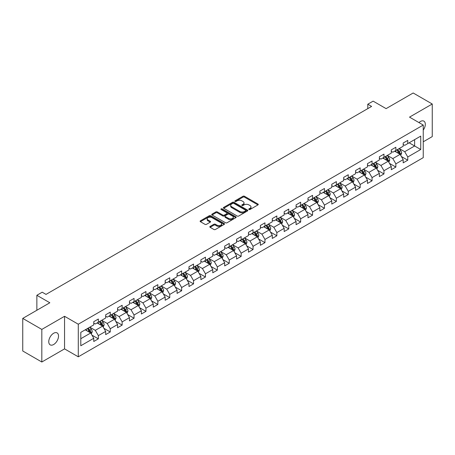 <?xml version="1.0" encoding="UTF-8"?>
<svg xmlns="http://www.w3.org/2000/svg" width="455" height="455" viewBox="0 0 455 455"><rect width="100%" height="100%" fill="white"/><g stroke="black" fill="none" stroke-linecap="round" stroke-linejoin="round"><path stroke-width="0.68" d="M248.959 209.499A0.739 0.427 0 0 0 250.005 209.499L257.962 204.904A1.058 0.609 0 0 0 258.269 204.471A1.058 0.609 0 0 0 257.962 204.039L244.483 196.259A1.058 0.609 0 0 0 242.987 196.259L235.03 200.854A0.739 0.427 0 0 0 234.814 201.155A0.739 0.427 0 0 0 235.03 201.457A0.739 0.427 0 0 0 236.077 201.457L237.106 200.865A3.39 1.956 0 0 1 241.901 200.865L243.021 201.514A3.39 1.956 0 0 1 244.017 202.896A3.39 1.956 0 0 1 243.021 204.278L241.992 204.875A0.739 0.427 0 0 0 241.776 205.177A0.739 0.427 0 0 0 241.992 205.478A0.739 0.427 0 0 0 243.044 205.478L244.073 204.886A3.39 1.956 0 0 1 248.862 204.886L249.988 205.535A3.39 1.956 0 0 1 250.978 206.917A3.39 1.956 0 0 1 249.988 208.299L248.959 208.896A0.739 0.427 0 0 0 248.743 209.198A0.739 0.427 0 0 0 248.959 209.499L248.959 208.896M53.644 344.52A6.905 3.987 120 0 0 58.155 338.44A6.905 3.987 120 0 0 57.097 332.906A6.905 3.987 120 0 0 53.644 333.248A6.905 3.987 120 0 0 49.134 339.333A6.905 3.987 120 0 0 50.192 344.862A6.905 3.987 120 0 0 53.644 344.52M423.247 130.096A6.905 3.987 120 0 0 423.878 121.144A6.905 3.987 120 0 0 420.426 121.491A6.905 3.987 120 0 0 418.97 122.588M210.113 226.436A1.058 0.609 0 0 0 209.806 226.869A1.058 0.609 0 0 0 210.113 227.301L213.895 229.485A1.058 0.609 0 0 0 215.391 229.485L224.23 224.383A1.058 0.609 0 0 0 224.537 223.951A1.058 0.609 0 0 0 224.23 223.519L210.75 215.733A1.058 0.609 0 0 0 209.255 215.733L200.416 220.834A1.058 0.609 0 0 0 200.109 221.267A1.058 0.609 0 0 0 200.416 221.699L204.983 224.338A1.058 0.609 0 0 0 206.485 224.338L210.261 222.154A1.058 0.609 0 0 0 210.574 221.721A1.058 0.609 0 0 0 210.261 221.289L207.998 219.981A2.832 1.638 0 0 1 207.167 218.827A2.832 1.638 0 0 1 208.919 217.314A2.832 1.638 0 0 1 212.007 217.672L220.88 222.791A2.832 1.638 0 0 1 221.71 223.951A2.832 1.638 0 0 1 219.958 225.458A2.832 1.638 0 0 1 216.87 225.106L215.391 224.252A1.058 0.609 0 0 0 213.895 224.252L210.113 226.436L210.113 227.301L213.895 225.134L213.895 224.252M423.247 141.795L432.25 136.597L432.25 104.002L413.18 92.991L386.096 108.626L373.128 101.141L367.788 104.223L371.604 106.424L46.018 294.402L42.201 292.201L36.861 295.284L36.861 310.259M41.82 329.414L41.82 362.009L64.553 348.883L64.553 316.288L41.82 329.414L22.75 318.403L49.834 302.768L36.861 295.284M64.553 316.288L78.288 324.216L423.247 125.057L423.247 157.646L78.288 356.811L78.288 324.216M432.25 104.002L409.517 117.128L423.247 125.057M237.18 216.04A1.058 0.609 0 0 0 238.682 216.04L247.514 210.938A1.058 0.609 0 0 0 247.827 210.506A1.058 0.609 0 0 0 247.514 210.073L234.041 202.293A1.058 0.609 0 0 0 232.539 202.293L223.706 207.389A1.058 0.609 0 0 0 223.394 207.821A1.058 0.609 0 0 0 223.706 208.254L237.18 216.04M221.42 209.658A0.739 0.427 0 0 1 222.171 209.766L235.861 217.666L227.039 222.762A1.058 0.609 0 0 1 225.538 222.762L212.058 214.976L212.058 214.112A1.058 0.609 0 0 0 211.751 214.544A1.058 0.609 0 0 0 212.058 214.976M212.058 214.112L215.841 211.933A1.058 0.609 0 0 1 217.342 211.933L222.808 215.084A1.058 0.609 0 0 0 224.304 215.084L226.812 213.64A1.058 0.609 0 0 0 227.125 213.207A1.058 0.609 0 0 0 226.812 212.775L221.119 209.488A0.739 0.427 0 0 1 220.902 209.186A0.739 0.427 0 0 1 221.363 208.788A0.739 0.427 0 0 1 222.171 208.885L235.872 216.796A1.058 0.609 0 0 1 236.185 217.228A1.058 0.609 0 0 1 235.872 217.661L235.872 216.796M41.82 362.009L22.75 350.998L22.75 318.403M91.978 335.164L98.348 338.838L98.348 335.625L105.674 331.399L105.674 334.613L110.252 331.968L110.252 328.755L117.572 324.529L117.572 327.742L122.15 325.098L122.15 321.884L129.476 317.658L129.476 320.872L134.049 318.227L134.049 315.014L141.374 310.788L141.374 314.001L145.953 311.357L145.953 308.143L153.272 303.917L153.272 307.131L157.851 304.486L157.851 301.273L165.176 297.047L165.176 300.26L169.749 297.615L169.749 294.402L177.075 290.171L177.075 293.39L181.653 290.745L181.653 287.532L188.979 283.3L188.979 286.519L193.551 283.875L193.551 280.661L200.877 276.43L200.877 279.649L205.455 277.004L205.455 273.791L212.775 269.559L212.775 272.778L217.353 270.133L217.353 266.92L224.679 262.689L224.679 265.908L229.252 263.263L229.252 260.05L236.577 255.818L236.577 259.037L241.156 256.392L241.156 253.179L248.481 248.948L248.481 252.167L253.054 249.522L253.054 246.309L260.379 242.077L260.379 245.296L264.958 242.651L264.958 239.438L272.278 235.207L272.278 238.42L276.856 235.781L276.856 232.568L284.182 228.336L284.182 231.549L288.754 228.911L288.754 225.697L296.08 221.466L296.08 224.679L300.658 222.04L300.658 218.821L307.984 214.595L307.984 217.808L312.557 215.169L312.557 211.95L319.882 207.725L319.882 210.938L324.461 208.299L324.461 205.08L331.78 200.854L331.78 204.067L336.359 201.429L336.359 198.209L343.684 193.984L343.684 197.197L348.257 194.558L348.257 191.339L355.583 187.113L355.583 190.326L360.161 187.688L360.161 184.468L367.486 180.243L367.486 183.456L372.059 180.817L372.059 177.598L379.385 173.372L379.385 176.585L383.963 173.946L383.963 170.727L391.283 166.502L391.283 169.715L395.861 167.076L395.861 163.857L403.187 159.631L403.187 162.844L407.76 160.2L407.76 156.986L420.733 149.502L420.733 136.113L414.63 139.634L414.63 145.975L420.733 149.502M98.348 338.838L93.77 341.483L93.77 338.27L80.802 345.754L80.802 332.366L93.77 324.881L93.77 321.662L98.348 319.023L98.348 322.237L105.674 318.011L105.674 314.792L110.252 312.153L110.252 315.366L117.572 311.135L117.572 307.921L122.15 305.282L122.15 308.496L129.476 304.264L129.476 301.051L134.049 298.412L134.049 301.625L141.374 297.394L141.374 294.18L145.953 291.536L145.953 294.755L153.272 290.523L153.272 287.31L157.851 284.665L157.851 287.884L165.176 283.653L165.176 280.439L169.749 277.795L169.749 281.014L177.075 276.782L177.075 273.569L181.653 270.924L181.653 274.143L188.979 269.912L188.979 266.698L193.551 264.054L193.551 267.273L200.877 263.041L200.877 259.828L205.455 257.183L205.455 260.402L212.775 256.171L212.775 252.957L217.353 250.313L217.353 253.532L224.679 249.3L224.679 246.087L229.252 243.442L229.252 246.661L236.577 242.43L236.577 239.216L241.156 236.572L241.156 239.791L248.481 235.559L248.481 232.346L253.054 229.701L253.054 232.914L260.379 228.689L260.379 225.475L264.958 222.831L264.958 226.044L272.278 221.818L272.278 218.605L276.856 215.96L276.856 219.173L284.182 214.948L284.182 211.734L288.754 209.09L288.754 212.303L296.08 208.077L296.08 204.864L300.658 202.219L300.658 205.432L307.984 201.207L307.984 197.993L312.557 195.349L312.557 198.562L319.882 194.336L319.882 191.123L324.461 188.478L324.461 191.691L331.78 187.466L331.78 184.252L336.359 181.608L336.359 184.821L343.684 180.595L343.684 177.382L348.257 174.737L348.257 177.95L355.583 173.725L355.583 170.506L360.161 167.867L360.161 171.08L367.486 166.854L367.486 163.635L372.059 160.996L372.059 164.21L379.385 159.984L379.385 156.765L383.963 154.126L383.963 157.339L391.283 153.113L391.283 149.894L395.861 147.255L395.861 150.469L403.187 146.243L403.187 143.024L407.76 140.385L407.76 143.598L420.733 136.113M97.125 322.942L102.62 326.11L95.3 330.341L89.806 327.168M93.77 323.118L95.3 324L98.348 322.237M95.3 330.341L98.348 335.625M102.62 326.11L105.674 331.399M109.029 316.071L114.523 319.239L107.198 323.471L101.704 320.297M105.674 316.248L107.198 317.129L110.252 315.366M107.198 323.471L110.252 328.755M114.523 319.239L117.572 324.529M120.928 309.201L126.422 312.369L119.096 316.6L113.608 313.427M117.572 309.377L119.096 310.259L122.15 308.496M119.096 316.6L122.15 321.884M126.422 312.369L129.476 317.658M132.832 302.33L138.32 305.498L131 309.73L125.506 306.556M129.476 302.507L131 303.388L134.049 301.625M131 309.73L134.049 315.014M138.32 305.498L141.374 310.788M144.73 295.46L150.224 298.628L142.898 302.859L137.404 299.686M141.374 295.636L142.898 296.518L145.953 294.755M142.898 302.859L145.953 308.143M150.224 298.628L153.272 303.917M156.628 288.589L162.122 291.757L154.802 295.989L149.308 292.815M153.272 288.766L154.802 289.647L157.851 287.884M154.802 295.989L157.851 301.273M162.122 291.757L165.176 297.047M168.532 281.719L174.026 284.887L166.701 289.118L161.207 285.945M165.176 281.895L166.701 282.771L169.749 281.014M166.701 289.118L169.749 294.402M174.026 284.887L177.075 290.171M180.43 274.848L185.924 278.016L178.599 282.248L173.11 279.074M177.075 275.025L178.599 275.901L181.653 274.143M178.599 282.248L181.653 287.532M185.924 278.016L188.979 283.3M192.334 267.978L197.823 271.146L190.503 275.377L185.009 272.204M188.979 268.154L190.503 269.03L193.551 267.273M190.503 275.377L193.551 280.661M197.823 271.146L200.877 276.43M204.232 261.107L209.727 264.275L202.401 268.507L196.907 265.333M200.877 261.284L202.401 262.16L205.455 260.402M202.401 268.507L205.455 273.791M209.727 264.275L212.775 269.559M216.131 254.231L221.625 257.405L214.305 261.631L208.811 258.463M212.775 254.408L214.305 255.289L217.353 253.532M214.305 261.631L217.353 266.92M221.625 257.405L224.679 262.689M228.035 247.361L233.529 250.534L226.203 254.76L220.709 251.592M224.679 247.537L226.203 248.419L229.252 246.661M226.203 254.76L229.252 260.05M233.529 250.534L236.577 255.818M239.933 240.49L245.427 243.664L238.101 247.89L232.613 244.722M236.577 240.667L238.101 241.548L241.156 239.791M238.101 247.89L241.156 253.179M245.427 243.664L248.481 248.948M251.837 233.62L257.325 236.793L250.005 241.019L244.511 237.851M248.481 233.796L250.005 234.678L253.054 232.914M250.005 241.019L253.054 246.309M257.325 236.793L260.379 242.077M263.735 226.749L269.229 229.923L261.904 234.149L256.41 230.981M260.379 226.926L261.904 227.807L264.958 226.044M261.904 234.149L264.958 239.438M269.229 229.923L272.278 235.207M275.633 219.879L281.127 223.052L273.808 227.278L268.313 224.11M272.278 220.055L273.808 220.937L276.856 219.173M273.808 227.278L276.856 232.568M281.127 223.052L284.182 228.336M287.537 213.008L293.031 216.182L285.706 220.408L280.212 217.24M284.182 213.185L285.706 214.066L288.754 212.303M285.706 220.408L288.754 225.697M293.031 216.182L296.08 221.466M299.435 206.138L304.93 209.311L297.604 213.537L292.116 210.369M296.08 206.314L297.604 207.196L300.658 205.432M297.604 213.537L300.658 218.821M304.93 209.311L307.984 214.595M311.339 199.267L316.828 202.441L309.508 206.667L304.014 203.499M307.984 199.444L309.508 200.325L312.557 198.562M309.508 206.667L312.557 211.95M316.828 202.441L319.882 207.725M323.238 192.397L328.732 195.57L321.406 199.796L315.912 196.628M319.882 192.573L321.406 193.455L324.461 191.691M321.406 199.796L324.461 205.08M328.732 195.57L331.78 200.854M335.136 185.526L340.63 188.7L333.31 192.926L327.816 189.758M331.78 185.703L333.31 186.584L336.359 184.821M333.31 192.926L336.359 198.209M340.63 188.7L343.684 193.984M347.04 178.656L352.534 181.829L345.209 186.055L339.714 182.887M343.684 178.832L345.209 179.714L348.257 177.95M345.209 186.055L348.257 191.339M352.534 181.829L355.583 187.113M358.938 171.785L364.432 174.959L357.107 179.185L351.618 176.011M355.583 171.962L357.107 172.843L360.161 171.08M357.107 179.185L360.161 184.468M364.432 174.959L367.486 180.243M370.842 164.915L376.33 168.088L369.011 172.314L363.517 169.141M367.486 165.091L369.011 165.973L372.059 164.21M369.011 172.314L372.059 177.598M376.33 168.088L379.385 173.372M382.74 158.044L388.234 161.218L380.909 165.444L375.415 162.27M379.385 158.221L380.909 159.102L383.963 157.339M380.909 165.444L383.963 170.727M388.234 161.218L391.283 166.502M394.639 151.174L400.133 154.347L392.813 158.573L387.319 155.4M391.283 151.35L392.813 152.232L395.861 150.469M392.813 158.573L395.861 163.857M400.133 154.347L403.187 159.631M409.136 142.807L414.63 145.975L404.711 151.703L399.217 148.529M403.187 144.48L404.711 145.361L407.76 143.598M404.711 151.703L407.76 156.986M64.553 348.883L78.288 356.811M367.788 104.223L367.788 108.626M80.802 338.708L90.721 332.98L85.227 329.812M90.721 332.98L93.77 338.27M401.395 156.526L407.76 160.2M389.491 163.396L395.861 167.076M377.593 170.267L383.963 173.946M365.689 177.137L372.059 180.817M353.791 184.008L360.161 187.688M341.893 190.878L348.257 194.558M329.989 197.749L336.359 201.429M318.09 204.619L324.461 208.299M306.187 211.49L312.557 215.169M294.288 218.36L300.658 222.04M282.39 225.231L288.754 228.911M270.486 232.101L276.856 235.781M258.588 238.972L264.958 242.651M246.684 245.842L253.054 249.522M234.786 252.713L241.156 256.392M222.887 259.583L229.252 263.263M210.983 266.454L217.353 270.133M199.085 273.324L205.455 277.004M187.181 280.2L193.551 283.875M175.283 287.071L181.653 290.745M163.385 293.941L169.749 297.615M151.481 300.812L157.851 304.486M139.583 307.682L145.953 311.357M127.679 314.553L134.049 318.227M115.78 321.423L122.15 325.098M103.882 328.294L110.252 331.968M249.255 209.601L249.988 209.181A3.39 1.956 0 0 0 250.978 207.798L250.978 206.917M244.017 202.896L244.017 203.777A3.39 1.956 0 0 1 243.021 205.16L242.287 205.58M257.945 204.915L244.483 197.14A1.058 0.609 0 0 0 242.987 197.14L235.326 201.565M247.503 210.944L234.041 203.169A1.058 0.609 0 0 0 232.539 203.169L223.718 208.265M245.643 210.807A0.739 0.427 0 0 0 245.859 210.506A0.739 0.427 0 0 0 245.643 210.204L233.813 203.374A0.739 0.427 0 0 0 232.767 203.374L231.68 203.999A3.39 1.956 0 0 0 230.685 205.381A3.39 1.956 0 0 0 231.68 206.763L239.768 211.433A3.39 1.956 0 0 0 244.557 211.433L245.643 210.807L245.643 211.689A0.739 0.427 0 0 0 245.859 211.387L245.859 210.506M230.685 205.381L230.685 206.263A3.39 1.956 0 0 0 231.68 207.645L231.68 206.763M245.643 211.689L244.557 212.314A3.39 1.956 0 0 1 239.768 212.314L231.68 207.645M212.075 214.987L215.841 212.809L215.841 211.933M227.125 213.207L227.125 214.089A1.058 0.609 0 0 1 226.812 214.521L224.304 215.966A1.058 0.609 0 0 1 222.808 215.966L217.342 212.809A1.058 0.609 0 0 0 215.841 212.809M228.478 218.36A2.832 1.638 0 0 0 231.567 218.719A2.832 1.638 0 0 0 233.313 217.206A2.832 1.638 0 0 0 232.482 216.051L229.36 214.242A1.058 0.609 0 0 0 227.858 214.242L225.35 215.693A1.058 0.609 0 0 0 225.043 216.125A1.058 0.609 0 0 0 225.35 216.557L228.478 218.36L228.478 219.242A2.832 1.638 0 0 0 231.567 219.594A2.832 1.638 0 0 0 233.313 218.087L233.313 217.206M225.043 216.125L225.043 217.007A1.058 0.609 0 0 0 225.35 217.439L225.35 216.557M228.478 219.242L225.35 217.439M221.71 223.951L221.71 224.833A2.832 1.638 0 0 1 219.958 226.34A2.832 1.638 0 0 1 216.87 225.987L215.391 225.134A1.058 0.609 0 0 0 213.895 225.134M207.167 218.827L207.167 219.708A2.832 1.638 0 0 0 207.998 220.863L207.998 219.981M210.25 222.165L207.998 220.863M224.213 224.389L210.75 216.614A1.058 0.609 0 0 0 209.255 216.614L200.433 221.71L200.416 220.834M400.736 155.388L401.646 153.102A2.861 1.649 -120 0 0 400.73 150.668L399.154 148.569M396.413 152.198L395.344 150.77M399.689 154.091L400.099 153.227A2.861 1.649 -120 0 0 399.28 151.504L397.71 149.405M396.993 149.814L398.739 152.146A1.456 0.842 60 0 1 399.001 152.59L400.099 153.227M396.794 149.934L398.37 152.033A2.861 1.649 60 0 1 399.183 153.75M388.837 162.259L389.742 159.972A2.861 1.649 -120 0 0 388.832 157.538L387.256 155.439M384.509 159.068L383.44 157.64M387.791 160.962L388.2 160.097A2.861 1.649 -120 0 0 387.381 158.374L385.806 156.275M385.089 156.685L386.835 159.017A1.456 0.842 60 0 1 387.103 159.46L388.2 160.097M384.89 156.804L386.466 158.903A2.861 1.649 60 0 1 387.285 160.626M376.933 169.129L377.843 166.843A2.861 1.649 -120 0 0 376.933 164.409L375.358 162.31M372.611 165.938L371.542 164.511M375.893 167.832L376.302 166.968A2.861 1.649 -120 0 0 375.483 165.245L373.908 163.146M373.191 163.555L374.937 165.887A1.456 0.842 60 0 1 375.204 166.331L376.302 166.968M372.992 163.675L374.567 165.774A2.861 1.649 60 0 1 375.386 167.497M365.035 176L365.945 173.713A2.861 1.649 -120 0 0 365.029 171.279L363.454 169.18M360.713 172.809L359.643 171.381M363.989 174.703L364.398 173.838A2.861 1.649 -120 0 0 363.579 172.115L362.004 170.016M361.293 170.426L363.039 172.758A1.456 0.842 60 0 1 363.3 173.201L364.398 173.838M361.088 170.545L362.663 172.644A2.861 1.649 60 0 1 363.482 174.367M353.137 182.87L354.041 180.584A2.861 1.649 -120 0 0 353.131 178.15L351.556 176.051M348.809 179.679L347.739 178.252M352.09 181.573L352.5 180.709A2.861 1.649 -120 0 0 351.681 178.986L350.105 176.887M349.389 177.302L351.135 179.628A1.456 0.842 60 0 1 351.402 180.072L352.5 180.709M349.19 177.416L350.765 179.515A2.861 1.649 60 0 1 351.584 181.238M341.233 189.741L342.143 187.454A2.861 1.649 -120 0 0 341.227 185.02L339.652 182.921M336.91 186.55L335.841 185.122M340.186 188.444L340.596 187.579A2.861 1.649 -120 0 0 339.777 185.856L338.207 183.757M337.491 184.173L339.237 186.505A1.456 0.842 60 0 1 339.498 186.942L340.596 187.579M337.291 184.286L338.867 186.385A2.861 1.649 60 0 1 339.68 188.108M329.335 196.611L330.239 194.325A2.861 1.649 -120 0 0 329.329 191.891L327.754 189.792M325.007 193.42L323.937 191.993M328.288 195.314L328.698 194.45A2.861 1.649 -120 0 0 327.879 192.727L326.303 190.628M325.587 191.043L327.333 193.375A1.456 0.842 60 0 1 327.6 193.813L328.698 194.45M325.388 191.157L326.963 193.256A2.861 1.649 60 0 1 327.782 194.979M317.431 203.482L318.341 201.195A2.861 1.649 -120 0 0 317.431 198.761L315.855 196.662M313.108 200.291L312.039 198.863M316.39 202.185L316.799 201.32A2.861 1.649 -120 0 0 315.98 199.597L314.405 197.498M313.688 197.914L315.434 200.245A1.456 0.842 60 0 1 315.702 200.683L316.799 201.32M313.489 198.027L315.065 200.126A2.861 1.649 60 0 1 315.884 201.849M305.533 210.352L306.442 208.066A2.861 1.649 -120 0 0 305.527 205.632L303.951 203.533M301.21 207.161L300.141 205.734M304.486 209.055L304.896 208.191A2.861 1.649 -120 0 0 304.076 206.473L302.501 204.369M301.79 204.784L303.536 207.116A1.456 0.842 60 0 1 303.798 207.554L304.896 208.191M301.585 204.898L303.161 206.997A2.861 1.649 60 0 1 303.98 208.72M293.634 217.223L294.539 214.936A2.861 1.649 -120 0 0 293.629 212.502L292.053 210.403M289.306 214.032L288.237 212.604M292.588 215.926L292.997 215.061A2.861 1.649 -120 0 0 292.178 213.344L290.603 211.239M289.886 211.655L291.632 213.987A1.456 0.842 60 0 1 291.9 214.424L292.997 215.061M289.687 211.768L291.263 213.867A2.861 1.649 60 0 1 292.082 215.59M281.73 224.093L282.64 221.807A2.861 1.649 -120 0 0 281.725 219.373L280.149 217.274M277.408 220.902L276.339 219.475M280.684 222.796L281.093 221.932A2.861 1.649 -120 0 0 280.274 220.214L278.705 218.11M277.988 218.525L279.734 220.857A1.456 0.842 60 0 1 279.996 221.295L281.093 221.932M277.789 218.639L279.364 220.743A2.861 1.649 60 0 1 280.178 222.461M269.832 230.964L270.736 228.683A2.861 1.649 -120 0 0 269.826 226.243L268.251 224.144M265.504 227.773L264.435 226.345M268.786 229.667L269.195 228.802A2.861 1.649 -120 0 0 268.376 227.085L266.801 224.98M266.084 225.396L267.83 227.727A1.456 0.842 60 0 1 268.097 228.171L269.195 228.802M265.885 225.509L267.46 227.614A2.861 1.649 60 0 1 268.279 229.331M257.928 237.834L258.838 235.554A2.861 1.649 -120 0 0 257.928 233.119L256.353 231.015M253.606 234.643L252.536 233.216M256.887 236.537L257.297 235.673A2.861 1.649 -120 0 0 256.478 233.955L254.902 231.851M254.186 232.266L255.932 234.598A1.456 0.842 60 0 1 256.199 235.042L257.297 235.673M253.987 232.38L255.562 234.484A2.861 1.649 60 0 1 256.381 236.202M246.03 244.71L246.94 242.424A2.861 1.649 -120 0 0 246.024 239.99L244.449 237.885M241.707 241.514L240.638 240.086M244.983 243.408L245.393 242.543A2.861 1.649 -120 0 0 244.574 240.826L242.998 238.721M242.287 239.137L244.034 241.469A1.456 0.842 60 0 1 244.295 241.912L245.393 242.543M242.083 239.25L243.658 241.355A2.861 1.649 60 0 1 244.477 243.072M234.132 251.581L235.036 249.294A2.861 1.649 -120 0 0 234.126 246.86L232.55 244.756M229.803 248.385L228.734 246.957M233.085 250.278L233.495 249.414A2.861 1.649 -120 0 0 232.676 247.696L231.1 245.592M230.384 246.007L232.13 248.339A1.456 0.842 60 0 1 232.397 248.783L233.495 249.414M230.185 246.121L231.76 248.225A2.861 1.649 60 0 1 232.579 249.943M222.228 258.451L223.138 256.165A2.861 1.649 -120 0 0 222.222 253.731L220.647 251.626M217.905 255.255L216.836 253.827M221.181 257.149L221.591 256.284A2.861 1.649 -120 0 0 220.772 254.567L219.202 252.462M218.485 252.878L220.231 255.209A1.456 0.842 60 0 1 220.493 255.653L221.591 256.284M218.286 252.991L219.862 255.096A2.861 1.649 60 0 1 220.675 256.813M210.329 265.322L211.234 263.036A2.861 1.649 -120 0 0 210.324 260.601L208.748 258.497M206.001 262.125L204.932 260.698M209.283 264.019L209.692 263.155A2.861 1.649 -120 0 0 208.873 261.437L207.298 259.333M206.581 259.748L208.327 262.08A1.456 0.842 60 0 1 208.595 262.524L209.692 263.155M206.382 259.862L207.958 261.966A2.861 1.649 60 0 1 208.777 263.684M198.425 272.192L199.335 269.906A2.861 1.649 -120 0 0 198.425 267.472L196.85 265.367M194.103 268.996L193.034 267.568M197.385 270.89L197.794 270.025A2.861 1.649 -120 0 0 196.975 268.308L195.4 266.203M194.683 266.619L196.429 268.95A1.456 0.842 60 0 1 196.696 269.394L197.794 270.025M194.484 266.732L196.06 268.837A2.861 1.649 60 0 1 196.879 270.554M186.527 279.063L187.437 276.776A2.861 1.649 -120 0 0 186.522 274.342L184.946 272.238M182.205 275.866L181.136 274.439M185.481 277.76L185.89 276.896A2.861 1.649 -120 0 0 185.071 275.178L183.496 273.074M182.785 273.489L184.531 275.821A1.456 0.842 60 0 1 184.793 276.265L185.89 276.896M182.58 273.603L184.156 275.707A2.861 1.649 60 0 1 184.975 277.425M174.629 285.933L175.533 283.647A2.861 1.649 -120 0 0 174.623 281.213L173.048 279.108M170.301 282.737L169.232 281.309M173.582 284.631L173.992 283.766A2.861 1.649 -120 0 0 173.173 282.049L171.598 279.944M170.881 280.36L172.627 282.692A1.456 0.842 60 0 1 172.894 283.135L173.992 283.766M170.682 280.473L172.257 282.578A2.861 1.649 60 0 1 173.076 284.295M162.725 292.804L163.635 290.517A2.861 1.649 -120 0 0 162.719 288.083L161.144 285.979M158.403 289.607L157.333 288.18M161.679 291.501L162.088 290.637A2.861 1.649 -120 0 0 161.269 288.919L159.699 286.815M158.983 287.23L160.729 289.562A1.456 0.842 60 0 1 160.99 290.006L162.088 290.637M158.784 287.344L160.359 289.448A2.861 1.649 60 0 1 161.172 291.166M150.827 299.674L151.731 297.388A2.861 1.649 -120 0 0 150.821 294.954L149.246 292.849M146.499 296.484L145.429 295.05M149.78 298.372L150.19 297.507A2.861 1.649 -120 0 0 149.371 295.79L147.795 293.685M147.079 294.101L148.825 296.433A1.456 0.842 60 0 1 149.092 296.876L150.19 297.507M146.88 294.214L148.455 296.319A2.861 1.649 60 0 1 149.274 298.036M138.923 306.545L139.833 304.259A2.861 1.649 -120 0 0 138.923 301.824L137.347 299.72M134.6 303.354L133.531 301.927M137.882 305.242L138.292 304.378A2.861 1.649 -120 0 0 137.473 302.66L135.897 300.556M135.18 300.971L136.927 303.303A1.456 0.842 60 0 1 137.194 303.747L138.292 304.378M134.981 301.085L136.557 303.189A2.861 1.649 60 0 1 137.376 304.907M127.025 313.415L127.935 311.129A2.861 1.649 -120 0 0 127.019 308.695L125.444 306.59M122.702 310.225L121.633 308.797M125.978 312.113L126.388 311.248A2.861 1.649 -120 0 0 125.569 309.531L123.993 307.426M123.282 307.842L125.028 310.173A1.456 0.842 60 0 1 125.29 310.617L126.388 311.248M123.078 307.955L124.653 310.06A2.861 1.649 60 0 1 125.472 311.777M115.126 320.286L116.031 318A2.861 1.649 -120 0 0 115.121 315.565L113.545 313.461M110.798 317.095L109.729 315.668M114.08 318.983L114.489 318.119A2.861 1.649 -120 0 0 113.67 316.401L112.095 314.303M111.378 314.712L113.124 317.044A1.456 0.842 60 0 1 113.392 317.488L114.489 318.119M111.179 314.826L112.755 316.93A2.861 1.649 60 0 1 113.574 318.648M103.222 327.156L104.132 324.87A2.861 1.649 -120 0 0 103.217 322.436L101.641 320.331M98.9 323.966L97.831 322.538M102.176 325.86L102.585 324.989A2.861 1.649 -120 0 0 101.766 323.272L100.197 321.173M99.48 321.583L101.226 323.914A1.456 0.842 60 0 1 101.488 324.358L102.585 324.989M99.281 321.696L100.856 323.801A2.861 1.649 60 0 1 101.67 325.518M91.324 334.027L92.228 331.74A2.861 1.649 -120 0 0 91.319 329.306L89.743 327.202M86.996 330.836L85.927 329.409M90.278 332.73L90.687 331.86A2.861 1.649 -120 0 0 89.868 330.142L88.293 328.044M87.576 328.453L89.322 330.785A1.456 0.842 60 0 1 89.59 331.229L90.687 331.86M87.377 328.573L88.953 330.671A2.861 1.649 60 0 1 89.772 332.389M249.988 209.181L249.988 208.299M241.992 205.478L241.992 204.875M243.021 205.16L243.021 204.278M235.03 201.457L235.03 200.854M242.987 197.14L242.987 196.259M244.483 197.14L244.483 196.259M257.962 204.904L257.962 204.039M223.706 208.254L223.706 207.389M232.539 203.169L232.539 202.293M234.041 203.169L234.041 202.293M247.514 210.938L247.514 210.073M239.768 212.314L239.768 211.433M244.557 212.314L244.557 211.433M217.342 212.809L217.342 211.933M222.808 215.966L222.808 215.084M224.304 215.966L224.304 215.084M226.812 214.521L226.812 213.64M222.171 209.766L222.171 208.885M215.391 225.134L215.391 224.252M216.87 225.987L216.87 225.106M210.261 222.154L210.261 221.289M209.255 216.614L209.255 215.733M210.75 216.614L210.75 215.733M224.23 224.383L224.23 223.519M399.854 154.182L401.623 153.159M399.28 151.504L400.73 150.668M397.249 152.681L398.37 152.033M387.95 161.053L389.725 160.029M387.381 158.374L388.832 157.538M385.351 159.551L386.466 158.903M376.052 167.923L377.826 166.9M375.483 165.245L376.933 164.409M373.447 166.422L374.567 165.774M364.148 174.794L365.922 173.77M363.579 172.115L365.029 171.279M361.549 173.292L362.663 172.644M352.25 181.664L354.024 180.641M351.681 178.986L353.131 178.15M349.645 180.163L350.765 179.515M340.351 188.535L342.12 187.511M339.777 185.856L341.227 185.02M337.747 187.033L338.867 186.385M328.447 195.405L330.222 194.382M327.879 192.727L329.329 191.891M325.848 193.904L326.963 193.256M316.549 202.276L318.324 201.252M315.98 199.597L317.431 198.761M313.944 200.774L315.065 200.126M304.645 209.146L306.42 208.123M304.076 206.473L305.527 205.632M302.046 207.645L303.161 206.997M292.747 216.017L294.522 214.993M292.178 213.344L293.629 212.502M290.142 214.515L291.263 213.867M280.849 222.887L282.618 221.864M280.274 220.214L281.725 219.373M278.244 221.386L279.364 220.743M268.945 229.758L270.719 228.734M268.376 227.085L269.826 226.243M266.346 228.256L267.46 227.614M257.047 236.628L258.821 235.605M256.478 233.955L257.928 233.119M254.442 235.127L255.562 234.484M245.143 243.499L246.917 242.475M244.574 240.826L246.024 239.99M242.543 241.997L243.658 241.355M233.244 250.369L235.019 249.346M232.676 247.696L234.126 246.86M230.639 248.868L231.76 248.225M221.346 257.24L223.115 256.216M220.772 254.567L222.222 253.731M218.741 255.738L219.862 255.096M209.442 264.11L211.217 263.087M208.873 261.437L210.324 260.601M206.843 262.609L207.958 261.966M197.544 270.981L199.318 269.957M196.975 268.308L198.425 267.472M194.939 269.479L196.06 268.837M185.64 277.857L187.414 276.828M185.071 275.178L186.522 274.342M183.041 276.35L184.156 275.707M173.742 284.728L175.516 283.704M173.173 282.049L174.623 281.213M171.137 283.22L172.257 282.578M161.844 291.598L163.612 290.574M161.269 288.919L162.719 288.083M159.239 290.091L160.359 289.448M149.94 298.469L151.714 297.445M149.371 295.79L150.821 294.954M147.34 296.961L148.455 296.319M138.041 305.339L139.816 304.315M137.473 302.66L138.923 301.824M135.436 303.832L136.557 303.189M126.137 312.21L127.912 311.186M125.569 309.531L127.019 308.695M123.538 310.702L124.653 310.06M114.239 319.08L116.014 318.056M113.67 316.401L115.121 315.565M111.634 317.579L112.755 316.93M102.341 325.951L104.11 324.927M101.766 323.272L103.217 322.436M99.736 324.449L100.856 323.801M90.437 332.821L92.211 331.797M89.868 330.142L91.319 329.306M87.838 331.32L88.953 330.671"/></g></svg>

